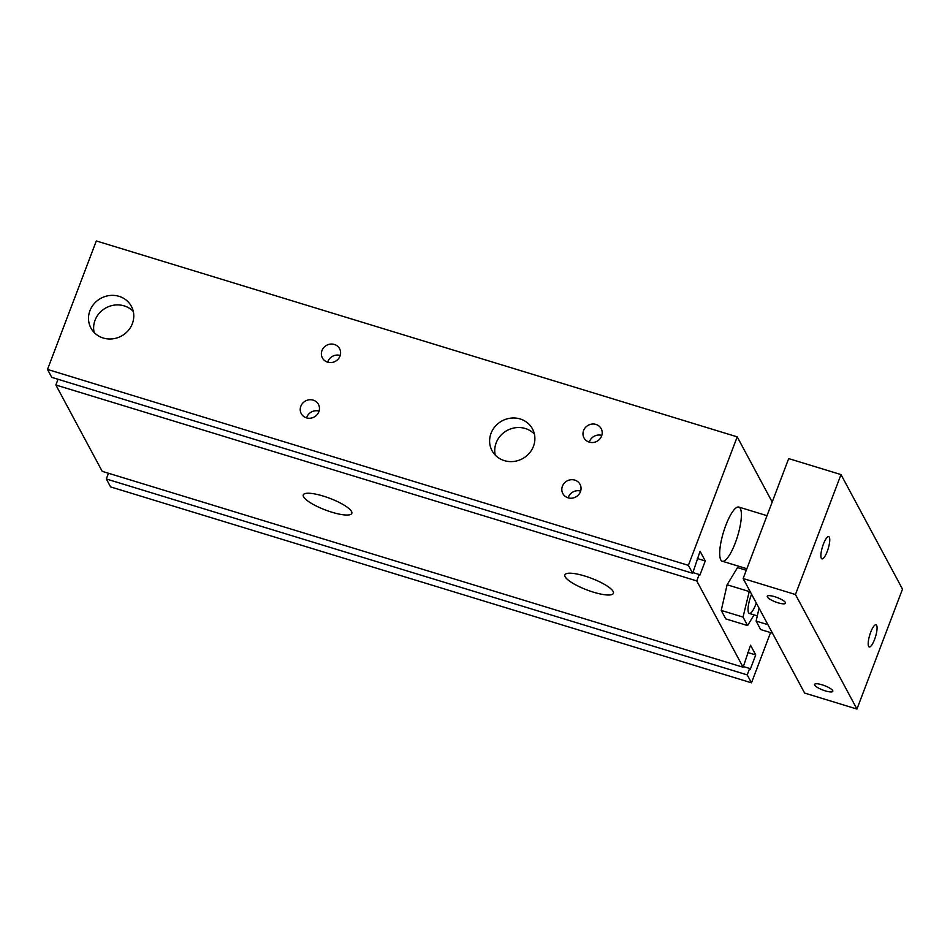 <?xml version="1.0" encoding="UTF-8"?>
<svg xmlns="http://www.w3.org/2000/svg" width="950" height="950" viewBox="0 0 950 950"><rect width="100%" height="100%" fill="white"/><g stroke="black" fill="none" stroke-linecap="round" stroke-linejoin="round"><path stroke-width="1.43" d="M756.283 603.024A14.155 3.669 -73 0 1 749.312 613.451A14.155 3.669 -73 0 1 748.564 612.762A14.155 3.669 -73 0 1 751.581 594.261M754.051 614.899L747.591 625.563L743.043 617.084L749.514 590.413M743.043 617.084L721.24 610.422L725.788 618.901L747.591 625.563M721.24 610.422L727.094 584.773L748.897 591.434M727.094 584.773L737.509 567.601L746.273 570.273M772.196 502.027L737.212 436.858L688.394 565.357L692.657 573.278L700.079 551.261L705.28 560.963L699.746 575.522L699.2 574.489L696.754 580.913L743.114 667.256L750.536 645.24L755.737 654.93L750.203 669.501L749.657 668.467L747.211 674.892L751.474 682.824L770.557 632.593M720.777 559.847A28.322 7.327 -73 0 1 724.624 528.628A28.322 7.327 -73 0 1 738.815 507.062A28.322 7.327 -73 0 1 737.556 536.287A28.322 7.327 -73 0 1 722.261 561.224A28.322 7.327 -73 0 1 720.777 559.847M334.353 344.458A9.761 9.132 151.8 0 1 339.589 348.697A9.761 9.132 151.8 0 1 335.314 361.356A9.761 9.132 151.8 0 1 322.394 357.924A9.761 9.132 151.8 0 1 323.831 347.51A9.761 9.132 151.8 0 1 334.353 344.458M340.207 355.454A9.761 9.132 -28.2 0 0 327.679 362.188M574.798 480.106A9.761 9.132 151.8 0 1 580.023 484.346A9.761 9.132 151.8 0 1 575.747 497.004A9.761 9.132 151.8 0 1 562.839 493.572A9.761 9.132 151.8 0 1 564.276 483.158A9.761 9.132 151.8 0 1 574.798 480.106M580.652 491.103A9.761 9.132 -28.2 0 0 568.124 497.836M313.203 400.14A9.761 9.132 151.8 0 1 318.44 404.379A9.761 9.132 151.8 0 1 314.153 417.038A9.761 9.132 151.8 0 1 301.245 413.606A9.761 9.132 151.8 0 1 302.682 403.192A9.761 9.132 151.8 0 1 313.203 400.14M319.058 411.136A9.761 9.132 -28.2 0 0 306.529 417.869M595.947 424.424A9.761 9.132 151.8 0 1 601.184 428.664A9.761 9.132 151.8 0 1 596.897 441.322A9.761 9.132 151.8 0 1 583.989 437.891A9.761 9.132 151.8 0 1 585.426 427.488A9.761 9.132 151.8 0 1 595.947 424.424M601.801 435.421A9.761 9.132 -28.2 0 0 589.273 442.154M520.161 418.962A22.966 21.482 151.8 0 1 532.487 428.937A22.966 21.482 151.8 0 1 522.405 458.731A22.966 21.482 151.8 0 1 492.017 450.656A22.966 21.482 151.8 0 1 495.401 426.146A22.966 21.482 151.8 0 1 520.161 418.962M534.387 434.055A22.966 21.482 -28.2 0 0 525.291 428.509A22.966 21.482 -28.2 0 0 502.586 433.639A22.966 21.482 -28.2 0 0 495.235 455.086M119.059 296.341A22.966 21.482 151.8 0 1 131.373 306.316A22.966 21.482 151.8 0 1 121.303 336.11A22.966 21.482 151.8 0 1 90.915 328.047A22.966 21.482 151.8 0 1 94.288 303.537A22.966 21.482 151.8 0 1 119.059 296.341M133.285 311.446A22.966 21.482 -28.2 0 0 124.189 305.888A22.966 21.482 -28.2 0 0 101.472 311.018A22.966 21.482 -28.2 0 0 94.133 332.464M565.155 576.769A25.959 6.234 20.8 0 1 564.87 574.881A25.959 6.234 20.8 0 1 591.351 578.277A25.959 6.234 20.8 0 1 613.403 593.322A25.959 6.234 20.8 0 1 590.211 591.126A25.959 6.234 20.8 0 1 565.155 576.769M303.572 496.803A25.959 6.234 20.8 0 1 303.276 494.914A25.959 6.234 20.8 0 1 329.769 498.311A25.959 6.234 20.8 0 1 351.809 513.356A25.959 6.234 20.8 0 1 328.617 511.147A25.959 6.234 20.8 0 1 303.572 496.803M737.212 436.858L96.306 240.944L47.5 369.431L51.763 377.364L692.657 573.278M688.394 565.357L47.5 369.431M705.28 560.963L697.324 558.529M699.2 574.489L692.93 572.577M58.033 379.276L55.86 384.999L102.208 471.343L743.114 667.256M696.754 580.913L55.86 384.999M755.737 654.93L747.781 652.508M749.657 668.467L743.375 666.556M108.49 473.254L106.317 478.978L110.568 486.899L751.474 682.824M747.211 674.892L106.317 478.978M814.672 685.092A9.761 2.339 20.8 0 1 814.566 684.38A9.761 2.339 20.8 0 1 824.529 685.651A9.761 2.339 20.8 0 1 832.806 691.315A9.761 2.339 20.8 0 1 824.089 690.484A9.761 2.339 20.8 0 1 814.672 685.092M767.374 596.992A9.761 2.339 20.8 0 1 767.268 596.279A9.761 2.339 20.8 0 1 777.219 597.55A9.761 2.339 20.8 0 1 785.508 603.202A9.761 2.339 20.8 0 1 776.791 602.383A9.761 2.339 20.8 0 1 767.374 596.992M876.624 625.349A11.602 3.004 -73 0 1 875.057 638.139A11.602 3.004 -73 0 1 869.238 646.974A11.602 3.004 -73 0 1 868.633 646.416A11.602 3.004 -73 0 1 870.2 633.626A11.602 3.004 -73 0 1 876.019 624.779A11.602 3.004 -73 0 1 876.624 625.349M829.326 537.249A11.602 3.004 -73 0 1 827.747 550.038A11.602 3.004 -73 0 1 821.928 558.873A11.602 3.004 -73 0 1 821.322 558.303A11.602 3.004 -73 0 1 822.902 545.514A11.602 3.004 -73 0 1 828.721 536.679A11.602 3.004 -73 0 1 829.326 537.249M856.947 709.056L795.447 594.522L841.011 474.596L902.5 589.131L856.947 709.056L804.626 693.061L743.137 578.526L795.447 594.522M743.137 578.526L788.69 458.601L841.011 474.596M767.921 624.696L756.117 621.086L760.665 629.565L772.469 633.175M759.062 608.202L756.117 621.086M738.827 507.062L767.006 515.684M746.854 568.741L722.261 561.224M757.304 615.897L749.312 613.451"/></g></svg>
